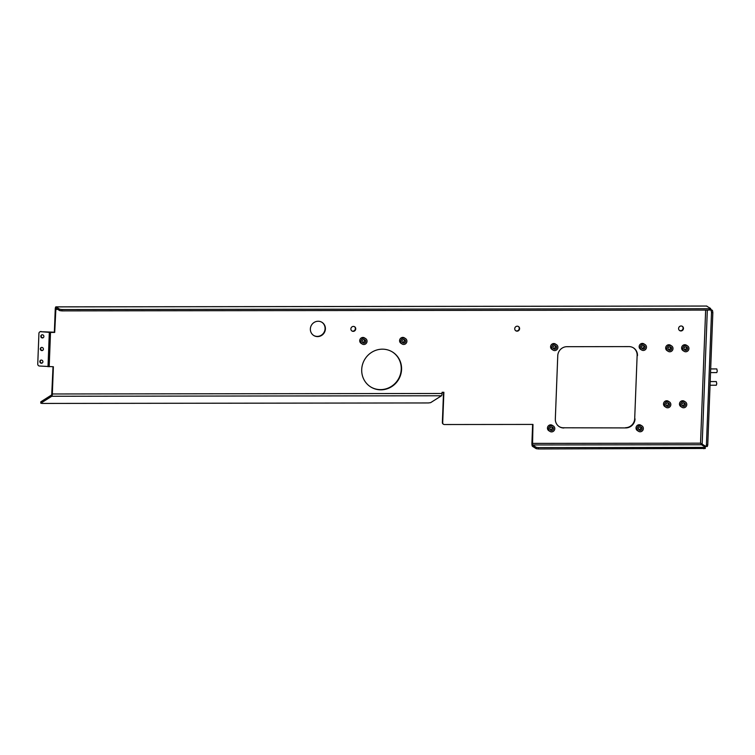 <?xml version="1.0" encoding="UTF-8"?>
<svg xmlns="http://www.w3.org/2000/svg" width="755" height="755" viewBox="0 0 755 755"><rect width="100%" height="100%" fill="white"/><g stroke="black" fill="none" stroke-linecap="round" stroke-linejoin="round"><path stroke-width="1.13" d="M710.191 381.577L716.306 381.568L716.769 383.682L716.316 385.229L710.049 385.239M710.672 368.931L716.797 368.921L717.25 371.035L716.797 372.583L710.53 372.593M643.798 345.658A2.057 1.972 -57.6 0 1 642.071 348.395M640.674 426.962A2.057 1.972 -57.6 0 1 638.947 429.699M555.227 345.771A2.057 1.972 -57.6 0 1 553.49 348.508M552.103 427.075A2.057 1.972 -57.6 0 1 550.367 429.812M43.243 337.674A1.604 1.529 63.3 0 1 41.818 334.843M43.884 336.475A1.604 1.529 63.3 0 1 41.525 337.664A1.604 1.529 63.3 0 1 41.629 334.927A1.604 1.529 63.3 0 1 43.884 336.475M42.761 350.329A1.604 1.529 63.3 0 1 41.336 347.489M43.403 349.121A1.604 1.529 63.3 0 1 41.034 350.311A1.604 1.529 63.3 0 1 41.138 347.574A1.604 1.529 63.3 0 1 43.403 349.121M42.271 362.976A1.604 1.529 63.3 0 1 40.846 360.144M42.912 361.777A1.604 1.529 63.3 0 1 40.553 362.957A1.604 1.529 63.3 0 1 40.657 360.22A1.604 1.529 63.3 0 1 42.912 361.777M686.267 346.96A2.057 1.972 -57.6 0 1 684.53 349.697M670.317 346.979A2.057 1.972 -57.6 0 1 668.59 349.716M684.115 402.972A2.057 1.972 -57.6 0 1 682.378 405.709M668.166 402.991A2.057 1.972 -57.6 0 1 666.438 405.728M514.731 328.68A2.52 2.407 122.4 0 0 518.279 330.841A2.52 2.407 122.4 0 0 518.515 326.556A2.52 2.407 122.4 0 0 514.731 328.68M518.345 326.453A2.52 2.407 -57.6 0 1 515.656 330.69M678.594 328.472A2.52 2.407 122.4 0 0 682.142 330.633A2.52 2.407 122.4 0 0 682.378 326.349A2.52 2.407 122.4 0 0 678.594 328.472M682.199 326.245A2.52 2.407 -57.6 0 1 679.519 330.482M310.352 328.944A7.777 7.437 122.4 0 0 321.309 335.616A7.777 7.437 122.4 0 0 322.045 322.366A7.777 7.437 122.4 0 0 310.352 328.944M321.875 322.262A7.777 7.437 -57.6 0 1 325.075 328.708A7.777 7.437 -57.6 0 1 313.551 335.39M350.877 328.887A2.52 2.407 122.4 0 0 354.416 331.049A2.52 2.407 122.4 0 0 354.652 326.764A2.52 2.407 122.4 0 0 350.877 328.887M354.482 326.66A2.52 2.407 -57.6 0 1 351.802 330.898M364.372 339.684A2.057 1.972 -57.6 0 1 362.645 342.421M404.236 339.637A2.057 1.972 -57.6 0 1 402.5 342.374M361.711 369.525A20.583 19.687 122.4 0 0 370.62 386.881A20.583 19.687 122.4 0 0 390.731 387.211A20.583 19.687 122.4 0 0 401.566 369.478A20.583 19.687 122.4 0 0 392.666 352.123A20.583 19.687 122.4 0 0 372.555 351.792A20.583 19.687 122.4 0 0 361.711 369.525M392.496 352.019A20.583 19.687 -57.6 0 1 401.235 369.261A20.583 19.687 -57.6 0 1 390.477 386.947A20.583 19.687 -57.6 0 1 370.45 386.777M559.115 426.575A9.145 8.749 122.4 0 0 563.494 427.783L625.838 427.915L563.494 427.783M625.499 427.698A9.145 8.749 122.4 0 0 634.7 418.657L637.135 355.416L634.7 418.657M637.135 355.416A9.145 8.749 122.4 0 0 633.341 347.81M443.496 424.272L443.157 424.055A1.831 1.746 -57.6 0 1 442.364 422.507L442.704 422.724A1.831 1.746 122.4 0 0 444.402 424.527L532.973 424.423L532.53 444.959L536.258 447.328L538.485 447.611L538.428 448.961L536.21 448.678L532.483 446.318A2.746 0.689 -90.1 0 1 531.907 443.176L532.624 424.423M443.525 392.279L442.364 422.507M53.029 366.76L51.708 394.903L40.836 401.802L40.836 403.227L42.214 403.434L428.387 402.953L430.614 402.66L441.486 395.771A2.746 0.689 89.9 0 0 442.052 393.487L442.1 392.279L443.874 392.279L442.704 422.724M59.749 309.257L61.976 309.541L61.919 310.89L59.702 310.607L59.749 309.257L56.021 306.889A2.746 0.689 -90.1 0 0 55.917 306.86A2.746 0.689 -90.1 0 0 55.247 309.173L54.36 332.209L40.761 331.7A1.831 1.746 -116.7 0 0 38.93 333.361L37.75 364.08A1.831 1.746 -116.7 0 0 39.439 366.024L53.379 366.751L52.331 393.978L442.052 393.487M563.834 427.991A9.145 8.749 -57.6 0 1 555.331 418.968L557.756 355.728A9.145 8.749 -57.6 0 1 566.958 346.687L628.962 346.602A9.145 8.749 -57.6 0 1 637.475 355.633M635.04 418.874A9.145 8.749 -57.6 0 1 625.838 427.915M59.702 310.607L55.917 308.229L54.7 332.426L50.51 332.426L49.188 366.76M706.501 306.068L710.578 308.436L709.256 308.719L61.976 309.541M61.919 310.89L709.209 310.079L709.256 308.719M710.53 309.786L709.209 310.079M532.53 444.959L701.527 444.752L700.536 443.176L705.972 446.498L706.425 444.95L707.756 444.95L707.303 446.498L706.048 446.469M712.843 312.513L711.512 312.523L711.125 310.428L712.456 310.428L712.843 312.513L707.756 444.95M712.456 310.428L710.606 309.248M711.512 312.523L706.425 444.95M710.408 309.965L711.125 310.428M705.198 448.47L538.428 448.961M703.877 448.753L703.934 447.404L538.485 447.611M703.934 447.404L705.255 447.111L701.527 444.752M40.893 403.151L51.765 396.262A2.746 0.689 -90.1 0 0 52.331 393.978M40.761 331.7L50.51 332.426M39.864 331.87L40.242 331.681A1.831 1.746 63.3 0 1 41.129 331.511M668.43 349.697A1.831 1.746 122.4 0 0 670.242 346.838M668.128 348.631A1.831 1.746 122.4 0 0 670.704 350.197A1.831 1.746 122.4 0 0 670.874 347.083A1.831 1.746 122.4 0 0 668.128 348.631M672.998 348.621A3.199 3.058 122.4 0 0 668.486 345.875A3.199 3.058 122.4 0 0 668.184 351.33A3.199 3.058 122.4 0 0 672.998 348.621M671.61 345.922L670.478 345.205A3.199 3.058 122.4 0 0 665.665 347.913A3.199 3.058 122.4 0 0 667.052 350.613L668.184 351.33M362.485 342.402A1.831 1.746 122.4 0 0 364.297 339.552M362.183 341.336A1.831 1.746 122.4 0 0 364.759 342.912A1.831 1.746 122.4 0 0 364.929 339.788A1.831 1.746 122.4 0 0 362.183 341.336M367.053 341.326A3.199 3.058 122.4 0 0 362.542 338.58A3.199 3.058 122.4 0 0 362.24 344.035A3.199 3.058 122.4 0 0 367.053 341.326M365.665 338.627L364.533 337.91A3.199 3.058 122.4 0 0 359.72 340.618A3.199 3.058 122.4 0 0 361.107 343.317L362.24 344.035M402.339 342.355A1.831 1.746 122.4 0 0 404.151 339.495M402.037 341.288A1.831 1.746 122.4 0 0 404.614 342.855A1.831 1.746 122.4 0 0 404.793 339.741A1.831 1.746 122.4 0 0 402.037 341.288M406.907 341.279A3.199 3.058 122.4 0 0 402.396 338.533A3.199 3.058 122.4 0 0 402.094 343.987A3.199 3.058 122.4 0 0 406.907 341.279M405.52 338.58L404.397 337.863A3.199 3.058 122.4 0 0 399.584 340.571A3.199 3.058 122.4 0 0 400.962 343.27L402.094 343.987M553.33 348.489A1.831 1.746 122.4 0 0 555.142 345.63M553.038 347.423A1.831 1.746 122.4 0 0 555.614 348.989A1.831 1.746 122.4 0 0 555.784 345.875A1.831 1.746 122.4 0 0 553.038 347.423M557.907 347.413A3.199 3.058 122.4 0 0 553.387 344.667A3.199 3.058 122.4 0 0 553.094 350.122A3.199 3.058 122.4 0 0 557.907 347.413M556.52 344.714L555.387 343.997A3.199 3.058 122.4 0 0 550.574 346.705A3.199 3.058 122.4 0 0 551.962 349.405L553.094 350.122M550.216 429.793A1.831 1.746 122.4 0 0 552.018 426.943M549.914 428.727A1.831 1.746 122.4 0 0 552.49 430.303A1.831 1.746 122.4 0 0 552.66 427.179A1.831 1.746 122.4 0 0 549.914 428.727M554.783 428.727A3.199 3.058 122.4 0 0 550.263 425.971A3.199 3.058 122.4 0 0 549.97 431.435A3.199 3.058 122.4 0 0 554.783 428.727M553.396 426.028L552.264 425.31A3.199 3.058 122.4 0 0 547.451 428.019A3.199 3.058 122.4 0 0 548.838 430.718L549.97 431.435M638.787 429.689A1.831 1.746 122.4 0 0 640.599 426.83M638.485 428.613A1.831 1.746 122.4 0 0 641.061 430.19A1.831 1.746 122.4 0 0 641.231 427.066A1.831 1.746 122.4 0 0 638.485 428.613M643.354 428.613A3.199 3.058 122.4 0 0 638.843 425.858A3.199 3.058 122.4 0 0 638.541 431.322A3.199 3.058 122.4 0 0 643.354 428.613M641.967 425.914L640.835 425.197A3.199 3.058 122.4 0 0 636.021 427.906A3.199 3.058 122.4 0 0 637.409 430.605L638.541 431.322M641.91 348.376A1.831 1.746 122.4 0 0 643.722 345.516M641.608 347.309A1.831 1.746 122.4 0 0 644.185 348.876A1.831 1.746 122.4 0 0 644.355 345.762A1.831 1.746 122.4 0 0 641.608 347.309M646.478 347.3A3.199 3.058 122.4 0 0 641.967 344.554A3.199 3.058 122.4 0 0 641.665 350.009A3.199 3.058 122.4 0 0 646.478 347.3M645.091 344.601L643.958 343.884A3.199 3.058 122.4 0 0 639.145 346.592A3.199 3.058 122.4 0 0 640.533 349.291L641.665 350.009M684.37 349.678A1.831 1.746 122.4 0 0 686.182 346.819M684.068 348.612A1.831 1.746 122.4 0 0 686.644 350.178A1.831 1.746 122.4 0 0 686.823 347.064A1.831 1.746 122.4 0 0 684.068 348.612M688.938 348.602A3.199 3.058 122.4 0 0 684.426 345.856A3.199 3.058 122.4 0 0 684.124 351.311A3.199 3.058 122.4 0 0 688.938 348.602M687.55 345.903L686.427 345.186A3.199 3.058 122.4 0 0 681.614 347.895A3.199 3.058 122.4 0 0 682.992 350.594L684.124 351.311M666.278 405.709A1.831 1.746 122.4 0 0 668.09 402.859M665.976 404.642A1.831 1.746 122.4 0 0 668.553 406.218A1.831 1.746 122.4 0 0 668.722 403.094A1.831 1.746 122.4 0 0 665.976 404.642M670.846 404.633A3.199 3.058 122.4 0 0 666.335 401.886A3.199 3.058 122.4 0 0 666.033 407.341A3.199 3.058 122.4 0 0 670.846 404.633M669.458 401.934L668.326 401.216A3.199 3.058 122.4 0 0 663.513 403.925A3.199 3.058 122.4 0 0 664.9 406.624L666.033 407.341M682.218 405.69A1.831 1.746 122.4 0 0 684.03 402.83M681.916 404.623A1.831 1.746 122.4 0 0 684.492 406.19A1.831 1.746 122.4 0 0 684.672 403.076A1.831 1.746 122.4 0 0 681.916 404.623M686.786 404.614A3.199 3.058 122.4 0 0 682.275 401.868A3.199 3.058 122.4 0 0 681.973 407.322A3.199 3.058 122.4 0 0 686.786 404.614M685.398 401.915L684.275 401.198A3.199 3.058 122.4 0 0 679.462 403.906A3.199 3.058 122.4 0 0 680.84 406.605L681.973 407.322M705.651 310.079L700.536 443.176L532.247 443.393M55.587 309.39L57.767 309.38M56.021 306.889L706.85 306.068M702.178 444.11L707.322 310.079M51.765 396.262L441.486 395.771M49.32 332.379L48.009 366.713M536.21 448.678L536.258 447.328M706.671 306.039L55.917 306.86M40.836 403.227L40.779 401.868M705.255 448.536L705.312 447.186M705.972 446.498L707.303 446.498M710.587 309.861L710.634 308.502"/></g></svg>
